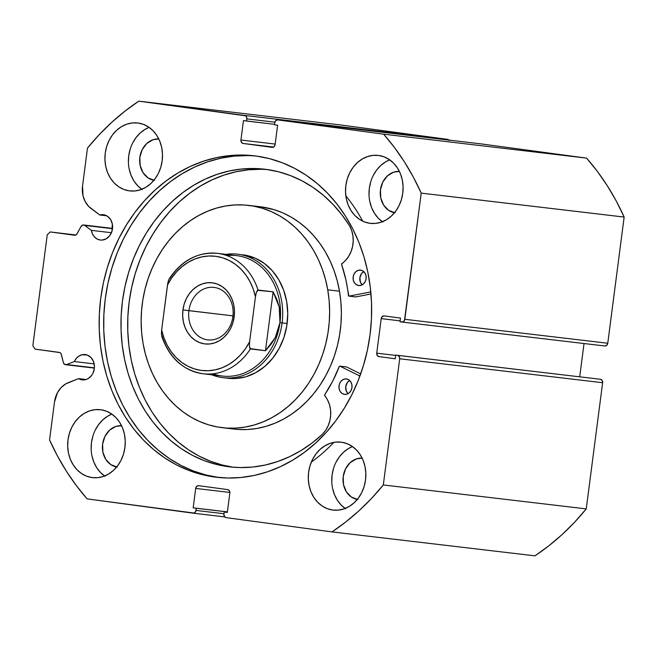 <?xml version="1.0" encoding="UTF-8"?>
<svg xmlns="http://www.w3.org/2000/svg" width="657" height="657" viewBox="0 0 657 657"><rect width="100%" height="100%" fill="white"/><g stroke="black" fill="none" stroke-linecap="round" stroke-linejoin="round"><path stroke-width="0.99" d="M84.712 225.417L112.495 228.693L84.712 225.417A3.113 2.612 -83.3 0 0 83.653 224.981A3.113 2.612 96.7 0 1 84.712 225.417L91.348 230.361L84.712 225.417M401.912 322.045L604.777 345.976L606.723 345.319L607.766 343.241L404.827 319.302A3.113 2.612 96.7 0 1 401.87 322.045A3.113 2.612 96.7 0 1 401.838 322.037L400.023 321.79L400.507 318.095L384.205 315.894A3.113 2.612 96.7 0 0 384.173 315.894L384.181 315.894A3.113 2.612 96.7 0 0 381.216 318.629L400.146 320.862L381.216 318.629L376.732 353.162L395.662 355.396L376.732 353.162A3.113 2.612 96.7 0 0 378.925 356.595L395.218 358.788L395.703 355.092L600.449 379.278A3.113 2.612 -83.3 0 1 602.633 382.711L399.702 358.771L602.633 382.711L602.165 380.428L600.449 379.278L397.51 355.338A3.113 2.612 96.7 0 1 399.702 358.771L383.31 484.948L586.249 508.888L602.633 382.711L586.249 508.888A248.732 208.836 -83.3 0 1 534.938 555.847L331.999 531.907L534.938 555.847L548.8 545.827L562.031 534.617L574.53 522.282L586.249 508.888L383.31 484.948A248.732 208.836 96.7 0 1 331.999 531.907L226.123 517.626A3.113 2.612 96.7 0 1 223.93 514.193L224.209 512.033L227.314 512.452L229.843 493.029A3.113 2.612 96.7 0 0 227.65 489.596L198.644 485.687A3.113 2.612 96.7 0 1 198.677 485.687A3.113 2.612 96.7 0 0 195.687 488.422L229.868 492.454L195.687 488.422L193.166 507.845L227.388 511.885L193.166 507.845L227.388 511.934L196.271 508.263L195.991 510.423L223.996 513.725L195.991 510.423A3.113 2.612 96.7 0 1 193.043 513.166A3.113 2.612 96.7 0 1 193.002 513.158L87.118 498.877A248.732 208.836 96.7 0 1 49.562 439.935L54.498 401.969A23.217 19.488 96.7 0 1 68.361 382.612L78.544 378.613L86.083 379.5L78.544 378.613A12.746 10.701 96.7 0 0 82.068 379.861L86.256 379.45L88.243 378.522L91.619 375.434L92.883 373.381L94.321 368.651L94.436 366.154L93.442 361.391L90.97 357.507L87.389 355.1L82.092 354.731L78.971 356.045L76.294 358.385L74.307 361.547L94.181 363.896L74.307 361.547L66.636 364.561L94.403 367.838L66.636 364.561A3.113 2.612 96.7 0 1 65.544 364.709A3.113 2.612 96.7 0 1 63.392 362.607L61.372 354.476A3.113 2.612 96.7 0 0 59.261 352.382L35.035 349.113L32.85 345.681L47.263 234.689L50.252 231.954L75.842 234.976L50.252 231.954L74.479 235.222A3.113 2.612 96.7 0 0 74.512 235.222A3.113 2.612 96.7 0 0 77.05 233.761L81.074 226.443A3.113 2.612 96.7 0 1 83.62 224.973A3.113 2.612 96.7 0 1 83.653 224.981L112.528 228.39L82.913 225.006L81.074 226.443L76.557 234.434L75.218 235.198L50.252 231.954L47.263 234.689L32.85 345.681L35.035 349.113L59.968 352.604L61.068 353.696L63.392 362.607L64.649 364.397L66.636 364.561L74.307 361.547A12.746 10.701 96.7 0 1 85.205 354.558A12.746 10.701 96.7 0 1 85.353 354.583A12.746 10.701 96.7 0 1 94.329 368.561A12.746 10.701 96.7 0 1 82.215 379.877A12.746 10.701 96.7 0 1 82.068 379.861L78.544 378.613L65.757 383.869L61.101 387.605L57.455 392.697L54.498 401.969L49.562 439.935L57.463 455.974L66.382 471.2L76.294 485.531L87.118 498.877L194.02 513.06L195.638 511.581L196.271 508.263L193.166 507.845L195.687 488.422L196.73 486.344L198.677 485.687L227.65 489.596L229.367 490.746L229.843 493.029L227.314 512.452L224.209 512.033L223.93 514.193L224.407 516.476L226.123 517.626L331.999 531.907L345.869 521.888L359.092 510.678L371.599 498.343L383.31 484.948L399.702 358.771L399.226 356.488L397.51 355.338L395.703 355.092L395.218 358.788L378.925 356.595L377.208 355.445L376.732 353.162L381.216 318.629L382.259 316.551L384.205 315.894L400.507 318.095L400.023 321.79L402.856 321.938L404.474 320.46L421.211 193.125L413.319 177.086L404.392 161.86L394.487 147.529L383.655 134.176L277.771 119.903L275.825 120.56L274.79 122.637L274.511 124.789L277.615 125.208L275.086 144.639L274.051 146.716L272.105 147.365L243.123 143.464L241.415 142.314L240.938 140.031L243.46 120.609L246.564 121.028L246.802 117.66L245.619 115.804L138.775 101.153L124.912 111.173L111.69 122.383L99.182 134.718L87.471 148.112L82.536 186.079L83.02 195.811L85.246 201.699L88.794 206.536L99.79 215.003A12.746 10.701 96.7 0 1 103.371 214.716A12.746 10.701 96.7 0 1 103.519 214.732A12.746 10.701 96.7 0 1 112.495 228.718A12.746 10.701 96.7 0 1 100.381 240.035A12.746 10.701 96.7 0 1 100.234 240.019L97.121 239L94.444 236.914L92.465 233.941L91.348 230.361L111.419 232.726L91.348 230.361A12.746 10.701 96.7 0 0 100.234 240.019L102.336 240.051L106.401 238.68L109.785 235.584L111.961 231.248L112.306 223.856L110.54 219.446L107.452 216.243L103.519 214.732L99.79 215.003L90.978 208.45A23.217 19.488 96.7 0 1 82.536 186.079L87.471 148.112A248.732 208.836 96.7 0 1 138.775 101.153L341.714 125.093L447.598 139.374L341.714 125.093L138.775 101.153L244.659 115.435A3.113 2.612 96.7 0 1 246.843 118.868L274.881 122.169L246.843 118.868L246.564 121.028L274.569 124.329L243.46 120.609L240.938 140.031L275.16 144.064L240.938 140.031A3.113 2.612 96.7 0 0 243.123 143.464L273.583 147.053L243.123 143.464L272.105 147.365A3.113 2.612 96.7 0 1 272.105 147.365L272.105 147.365A3.113 2.612 96.7 0 0 275.086 144.639L277.615 125.208L274.511 124.789L274.79 122.637A3.113 2.612 96.7 0 1 277.739 119.894A3.113 2.612 96.7 0 1 277.771 119.903L480.71 143.842L586.594 158.123L480.71 143.842A3.113 2.612 -83.3 0 0 480.678 143.834A3.113 2.612 -83.3 0 0 480.637 143.834M106.779 215.833L99.79 215.003L106.779 215.833M256.23 156.054A161.827 135.876 96.7 0 1 370.195 333.567A161.827 135.876 96.7 0 1 216.432 477.245A161.827 135.876 96.7 0 1 214.543 477.007L201.444 474.453L188.674 470.379L176.355 464.828L164.603 457.839L153.524 449.495L143.242 439.87L133.847 429.062L125.43 417.162L118.071 404.293L111.846 390.587L106.804 376.157L103.001 361.161L100.472 345.73L99.248 330.028L99.33 314.186L100.726 298.368L103.42 282.724L107.378 267.407L112.577 252.567L118.95 238.335L126.456 224.866L134.997 212.268L144.515 200.681L154.904 190.21L166.073 180.954L177.907 173.005L190.292 166.443L203.112 161.318L216.243 157.688L229.556 155.594L242.934 155.044L256.23 156.054L269.329 158.608L282.099 162.681L294.426 168.233L306.178 175.214L317.249 183.566L327.531 193.191L336.926 203.999L345.344 215.898L352.71 228.759L358.936 242.474L363.978 256.895L367.78 271.899L370.302 287.323L371.534 303.033L371.443 318.875L370.055 334.692L367.362 350.337L363.395 365.653L358.205 380.493L351.824 394.717L344.325 408.194L335.776 420.784L326.266 432.372L315.869 442.843L304.708 452.098L292.874 460.048L280.49 466.618L267.67 471.742L254.538 475.372L241.218 477.467L227.848 478.017L214.543 477.007A161.827 135.876 96.7 0 1 100.587 299.485A161.827 135.876 96.7 0 1 254.349 155.816A161.827 135.876 96.7 0 1 256.23 156.054M332.664 510.037L327.202 508.633L322.111 505.989L317.602 502.186L313.832 497.39L310.966 491.773L309.094 485.556L308.297 478.969L308.618 472.284L310.022 465.739L312.469 459.596L315.861 454.086L320.066 449.429L324.928 445.791L330.249 443.319L335.842 442.112L341.476 442.21A34.197 28.719 96.7 0 1 365.563 479.725A34.197 28.719 96.7 0 1 333.066 510.087A34.197 28.719 96.7 0 1 332.664 510.037A34.197 28.719 96.7 0 1 308.585 472.523A34.197 28.719 96.7 0 1 341.082 442.153A34.197 28.719 96.7 0 1 341.476 442.21L346.945 443.606L352.029 446.259L356.546 450.053L360.307 454.858L363.181 460.467L365.054 466.692L365.842 473.27L365.53 479.963L364.126 486.5L361.678 492.643L358.287 498.154L354.082 502.819L349.22 506.448L343.89 508.92L338.306 510.136L332.664 510.037M369.907 223.306L364.438 221.902L359.354 219.249L354.837 215.455L351.076 210.659L348.202 205.041L346.338 198.825L345.541 192.238L345.853 185.553L347.257 179.008L349.705 172.865L353.096 167.354L357.301 162.69L362.163 159.06L367.493 156.588L373.077 155.38L378.719 155.471A34.197 28.719 96.7 0 1 402.798 192.986A34.197 28.719 96.7 0 1 370.302 223.355A34.197 28.719 96.7 0 1 369.907 223.306A34.197 28.719 96.7 0 1 345.82 185.783A34.197 28.719 96.7 0 1 378.317 155.422A34.197 28.719 96.7 0 1 378.719 155.471L384.181 156.875L389.273 159.528L393.789 163.322L397.551 168.118L400.425 173.735L402.289 179.952L403.086 186.539L402.774 193.224L401.361 199.769L398.922 205.912L395.53 211.423L391.317 216.087L386.464 219.717L381.134 222.189L375.541 223.396L369.907 223.306M92.062 477.582L86.593 476.185L81.509 473.533L76.992 469.739L73.231 464.934L70.356 459.325L68.484 453.1L67.696 446.522L68.008 439.829L69.412 433.292L71.859 427.149L75.251 421.638L79.456 416.973L84.318 413.335L89.648 410.871L95.232 409.656L100.874 409.754A34.197 28.719 96.7 0 1 124.953 447.269A34.197 28.719 96.7 0 1 92.456 477.639A34.197 28.719 96.7 0 1 92.062 477.582A34.197 28.719 96.7 0 1 67.975 440.067A34.197 28.719 96.7 0 1 100.472 409.705A34.197 28.719 96.7 0 1 100.874 409.754L106.335 411.159L111.427 413.803L115.936 417.606L119.705 422.402L122.572 428.019L124.444 434.236L125.241 440.822L124.929 447.507L123.516 454.053L121.069 460.196L117.685 465.706L113.472 470.363L108.61 474.001L103.289 476.473L97.696 477.68L92.062 477.582M129.298 190.85L123.836 189.454L118.745 186.802L114.236 183.007L110.466 178.203L107.592 172.586L105.728 166.369L104.931 159.791L105.243 153.097L106.656 146.56L109.095 140.409L112.487 134.907L116.7 130.242L121.553 126.604L126.883 124.132L132.476 122.925L138.11 123.023A34.197 28.719 96.7 0 1 162.197 160.538A34.197 28.719 96.7 0 1 129.7 190.9A34.197 28.719 96.7 0 1 129.298 190.85A34.197 28.719 96.7 0 1 105.219 153.336A34.197 28.719 96.7 0 1 137.715 122.974A34.197 28.719 96.7 0 1 138.11 123.023L143.579 124.428L148.663 127.072L153.18 130.874L156.941 135.671L159.815 141.288L161.688 147.505L162.476 154.083L162.164 160.776L160.76 167.321L158.312 173.464L154.921 178.975L150.716 183.632L145.854 187.27L140.524 189.742L134.94 190.949L129.298 190.85M449.306 140.524L447.598 139.374L244.659 115.435L447.598 139.374A3.113 2.612 -83.3 0 1 448.977 140.097M579.712 376.798L584.032 343.529L579.712 376.798M604.777 345.976A3.113 2.612 -83.3 0 0 604.81 345.984A3.113 2.612 -83.3 0 0 607.766 343.241L404.827 319.302L421.211 193.125L624.15 217.065L607.766 343.241L624.15 217.065L616.258 201.026L607.331 185.8L597.427 171.469L586.594 158.123L383.655 134.176L277.771 119.903L480.71 143.842M357.268 499.451A20.835 17.493 96.7 0 1 343.184 476.842A20.835 17.493 96.7 0 1 362.147 458.126L356.398 458.914L350.189 462.635L345.566 468.827L343.217 476.555L343.512 484.636L346.395 491.847L351.438 497.078L357.868 499.55M394.512 212.72A20.835 17.493 96.7 0 1 380.419 190.111A20.835 17.493 96.7 0 1 399.382 171.395L393.642 172.175L387.433 175.895L382.801 182.096L380.46 189.824L380.748 197.905L383.639 205.115L388.681 210.347L395.112 212.819M116.659 467.004A20.835 17.493 96.7 0 1 102.574 444.395A20.835 17.493 96.7 0 1 121.537 425.679L115.788 426.459L109.588 430.179L104.956 436.379L102.615 444.099L102.903 452.188L105.793 459.391L110.836 464.63L117.266 467.094M153.902 180.273A20.835 17.493 96.7 0 1 139.818 157.655A20.835 17.493 96.7 0 1 158.78 138.947L153.032 139.727L146.823 143.448L142.199 149.64L139.851 157.368L140.146 165.457L143.029 172.66L148.071 177.899L154.502 180.363M141.797 189.273A34.197 28.719 -83.3 0 1 128.665 156.341A34.197 28.719 -83.3 0 1 149.098 127.368L145.041 129.38L140.179 133.01L135.974 137.674L132.583 143.185M130.135 149.328L128.731 155.873L128.411 162.558M129.207 169.136L131.08 175.362L133.946 180.979L137.715 185.775L142.224 189.569M104.553 476.005A34.197 28.719 -83.3 0 1 91.43 443.073A34.197 28.719 -83.3 0 1 111.854 414.099L107.797 416.111L102.935 419.749L98.731 424.406L95.339 429.916M92.892 436.059L91.487 442.604L91.175 449.289M91.972 455.876L93.836 462.093L96.71 467.71L100.472 472.506L104.989 476.309M382.399 221.729A34.197 28.719 -83.3 0 1 369.275 188.797A34.197 28.719 -83.3 0 1 389.708 159.823L385.643 161.827L380.781 165.465L376.576 170.122L373.184 175.633M370.737 181.775L369.333 188.321L369.02 195.014M369.817 201.592L371.681 207.809L374.556 213.426L378.317 218.223L382.834 222.025M345.163 508.461A34.197 28.719 -83.3 0 1 332.031 475.528A34.197 28.719 -83.3 0 1 352.464 446.555L348.407 448.559L343.545 452.197L339.341 456.861L335.949 462.364M333.501 468.507L332.097 475.052L331.785 481.745M332.573 488.323L334.446 494.54L337.312 500.158L341.082 504.954L345.59 508.756M193.076 513.166L224.743 516.903L193.043 513.166M256.608 156.103A161.827 135.876 -83.3 0 0 104.98 301.144A161.827 135.876 -83.3 0 0 218.699 477.491M247.459 155.578L234.089 156.128L220.768 158.222L207.637 161.852L194.817 166.977L182.432 173.538L170.598 181.488L159.437 190.744L149.04 201.214L139.53 212.802L130.981 225.4L123.483 238.869L117.102 253.101L111.912 267.941L107.945 283.257L105.251 298.902L103.863 314.719L103.773 330.561L105.005 346.272L107.526 361.695L111.329 376.691L116.371 391.12L122.596 404.827L129.963 417.696L138.381 429.596L147.776 440.404L158.058 450.029L169.128 458.372L180.88 465.361L193.207 470.913L205.978 474.986L219.077 477.54M421.211 193.125L624.15 217.065A248.732 208.836 -83.3 0 0 586.594 158.123L383.655 134.176A248.732 208.836 96.7 0 1 421.211 193.125M242.86 254.801L242.671 254.776A62.185 52.207 96.7 0 1 286.698 301.694L283.676 290.222L278.806 279.767L272.261 270.717L264.295 263.432L255.228 258.185L242.466 254.752M327.744 289.827A111.928 93.976 96.7 0 1 222.28 427.691A111.928 93.976 96.7 0 1 143.029 343.233A111.928 93.976 96.7 0 1 248.502 205.37A111.928 93.976 96.7 0 1 327.744 289.827L339.488 291.215L327.744 289.827L329.141 300.586L329.633 311.5L329.223 322.464L327.9 333.37L325.691 344.112L322.612 354.591L318.694 364.701L313.972 374.342L308.494 383.433L302.31 391.876L295.486 399.596L288.078 406.519L280.161 412.571L271.817 417.696L263.12 421.851L254.16 424.997L245.02 427.091L235.781 428.118L226.542 428.077L217.385 426.951L208.409 424.775L199.687 421.548L191.31 417.31L183.352 412.103L175.904 405.977L169.021 398.988L162.788 391.211L157.245 382.703L152.457 373.562L148.466 363.879L145.312 353.737L143.029 343.233L141.633 332.467L141.14 321.56L141.559 310.597L142.881 299.691L145.09 288.949L148.17 278.469L152.087 268.36L156.809 258.718L162.287 249.627L168.471 241.176L175.296 233.457L182.703 226.542L190.612 220.489L198.964 215.356L207.653 211.209L216.621 208.064L225.762 205.97L235.001 204.943L244.24 204.984L253.388 206.101L262.373 208.285L271.095 211.513L279.471 215.751L287.421 220.957L294.878 227.084L301.752 234.073L307.993 241.85L313.537 250.35L318.325 259.49L322.308 269.181L325.461 279.324L327.744 289.827M222.28 427.691L234.015 429.07A111.928 93.976 -83.3 0 0 339.488 291.215L337.205 280.711L334.052 270.569L330.06 260.878L325.272 251.738L319.737 243.238L313.496 235.452L306.614 228.464L299.165 222.337L291.207 217.13L282.83 212.893L274.109 209.673L260.131 206.741M238.286 429.456L247.525 429.506L256.756 428.471L265.904 426.377L274.864 423.239L283.561 419.084L291.905 413.959L299.814 407.907L307.221 400.984L314.046 393.264L320.23 384.821L325.708 375.73L330.43 366.08L334.356 355.971L337.435 345.492L339.644 334.75L340.958 323.852L341.377 312.888L340.884 301.974L339.488 291.215A111.928 93.976 -83.3 0 0 260.246 206.758L248.502 205.37M225.392 377.874L235.608 378.522L245.817 376.79L255.63 372.733L264.656 366.524L272.565 358.394L279.044 348.645L283.849 337.673L286.789 325.88L287.75 313.734L286.698 301.694A62.185 52.207 96.7 0 1 228.102 378.284M188.912 310.671A26.428 22.19 -83.3 0 0 207.497 339.85A26.428 22.19 -83.3 0 0 232.89 316.608L234.171 316.822A30.78 25.845 96.7 0 1 204.59 343.89A30.78 25.845 96.7 0 1 182.942 309.907L232.98 315.877L188.912 310.671A26.428 22.19 96.7 0 1 214.001 287.396A26.428 22.19 96.7 0 1 232.89 316.608A26.428 22.19 96.7 0 1 207.809 339.883A26.428 22.19 96.7 0 1 188.912 310.671L182.942 309.907L182.662 315.927L183.377 321.856L185.052 327.449L187.639 332.508L191.031 336.827L195.088 340.244L199.671 342.625L204.59 343.89L209.665 343.972L214.691 342.888L219.487 340.663L223.865 337.386L227.65 333.198L230.697 328.237L232.898 322.71L234.171 316.822L234.45 310.794L233.736 304.873L232.052 299.28L229.465 294.221L226.082 289.901L222.017 286.485L217.442 284.103L212.515 282.839L207.448 282.756L202.413 283.84L197.617 286.066L193.248 289.335L189.462 293.531L186.407 298.492L184.206 304.019L182.942 309.907A30.78 25.845 96.7 0 1 212.515 282.839A30.78 25.845 96.7 0 1 234.171 316.822L232.89 316.608A26.428 22.19 -83.3 0 0 214.305 287.438A26.428 22.19 -83.3 0 0 188.912 310.671M282.099 322.916A62.185 52.207 -83.3 0 0 225.942 254.366A62.185 52.207 96.7 0 1 237.645 254.185A62.185 52.207 96.7 0 1 282.099 322.916L287.134 323.507L282.099 322.916A62.185 52.207 96.7 0 1 223.076 377.693A62.185 52.207 96.7 0 1 211.735 374.786A62.185 52.207 -83.3 0 0 282.099 322.916L279.972 322.644L282.099 322.916M226.846 255.598A60.625 50.901 96.7 0 1 279.972 322.644A60.625 50.901 96.7 0 1 212.901 373.8M161.704 336.146C169.178 357.909 182.991 370.449 203.128 373.776L222.419 376.05A60.625 50.901 -83.3 0 0 279.972 322.644L278.289 330.225L275.283 337.517L265.485 350.723L250.391 348.941A60.625 50.901 96.7 0 1 203.128 373.776A60.625 50.901 96.7 0 1 162.427 337.082L161.408 334.011L161.647 329.929L167.822 282.896L169.013 279.118L170.073 278.182A60.625 50.901 96.7 0 1 217.336 253.347A60.625 50.901 96.7 0 1 258.037 290.041L273.131 291.823L279.233 307.074L279.972 322.644L275.283 337.517L270.988 344.383L265.485 350.723L249.906 348.563L249.373 345.878L249.611 341.796L255.458 296.8L256.263 292.784L257.47 290.304L273.131 291.823L265.485 350.723L273.131 291.823L276.843 299.346L279.233 307.074L280.284 314.884L279.972 322.644A60.625 50.901 -83.3 0 0 236.619 255.622L217.336 253.347C197.585 251.877 181.521 260.394 169.145 278.897M168.323 280.859L167.494 284.933L171.658 277.993L176.602 271.809L182.227 266.504L188.403 262.184L195.006 258.957L201.904 256.879L208.934 255.992L215.964 256.329L222.83 257.864L229.4 260.583L235.526 264.418L241.078 269.288L245.94 275.094L250.013 281.705L253.208 288.998L255.458 296.8L249.611 341.796L245.447 348.727L240.503 354.92L234.886 360.225L228.702 364.545L222.099 367.772L215.209 369.85L208.17 370.737L201.149 370.4L194.275 368.864L187.713 366.146L181.587 362.311L176.035 357.441L171.165 351.635L167.092 345.015L163.897 337.731L161.647 329.929L167.494 284.933A57.52 48.298 96.7 0 1 215.964 256.329A57.52 48.298 96.7 0 1 255.458 296.8L256.263 292.784L258.037 290.041A60.625 50.901 -83.3 0 0 217.401 253.356M203.062 373.767A60.625 50.901 -83.3 0 0 250.391 348.941L249.373 345.878L249.611 341.796A57.52 48.298 96.7 0 1 201.149 370.4A57.52 48.298 96.7 0 1 161.647 329.929L161.408 334.068M161.63 335.899L161.942 336.696M355.749 296.915L349.039 296.126A0.624 0.526 96.7 0 1 348.908 296.126L355.609 296.923A0.624 0.526 -83.3 0 0 355.749 296.915L370.983 293.966L355.749 296.915A0.624 0.526 96.7 0 1 355.609 296.923L348.908 296.126A0.624 0.526 96.7 0 1 348.9 296.126L345.861 279.734L341.541 264.237L345.566 260.386L348.695 256.287L351.076 251.557L352.604 246.383L353.22 240.988L352.899 235.6L351.643 230.451L349.524 225.753L341.722 214.56L332.992 204.384L323.425 195.318L313.102 187.459L302.13 180.889L290.624 175.657L278.683 171.83L266.438 169.432A149.845 125.816 96.7 0 1 349.524 225.753L349.524 225.753A26.337 22.116 96.7 0 1 341.812 263.671A0.624 0.526 96.7 0 0 341.583 264.451A129.339 108.594 96.7 0 1 348.456 295.617A0.624 0.526 96.7 0 0 349.039 296.126L355.749 296.915M360.627 270.126A7.769 6.529 96.7 0 1 366.105 278.65A7.769 6.529 96.7 0 1 358.714 285.557A7.769 6.529 96.7 0 1 358.623 285.54L361.178 285.294L363.493 283.906L365.218 281.59L366.097 278.708L365.99 275.694L364.906 273L363.025 271.045L360.627 270.126L358.081 270.38L355.766 271.768L354.033 274.084L353.162 276.967L353.269 279.981L354.345 282.666L356.225 284.621L358.623 285.54A7.769 6.529 96.7 0 1 353.154 277.016A7.769 6.529 96.7 0 1 360.537 270.117A7.769 6.529 96.7 0 1 360.627 270.126M346.494 378.949A7.769 6.529 96.7 0 1 351.971 387.474A7.769 6.529 96.7 0 1 344.58 394.381A7.769 6.529 96.7 0 1 344.49 394.364L347.044 394.118L349.36 392.73L351.084 390.414L351.963 387.531L351.856 384.517L350.772 381.824L348.892 379.869L346.494 378.949L343.948 379.204L341.632 380.592L339.899 382.9L339.028 385.79L339.135 388.804L340.211 391.49L342.092 393.444L344.49 394.364A7.769 6.529 96.7 0 1 339.02 385.84A7.769 6.529 96.7 0 1 346.403 378.941A7.769 6.529 96.7 0 1 346.494 378.949M227.839 466.626A149.845 125.816 96.7 0 1 122.317 302.253A149.845 125.816 96.7 0 1 264.697 169.21A149.845 125.816 96.7 0 1 266.438 169.432L254.119 168.504L241.735 169.005L229.408 170.951L217.253 174.31L205.378 179.049L193.905 185.134L182.95 192.493L172.61 201.067L162.993 210.757L154.181 221.491L146.265 233.153L139.325 245.628L133.42 258.801L128.608 272.548L124.937 286.731L122.448 301.21L121.151 315.861L121.077 330.52L122.21 345.073L124.551 359.354L128.074 373.242L132.739 386.603L138.504 399.3L145.32 411.208L153.114 422.229L161.819 432.24L171.337 441.151L181.587 448.879L192.476 455.342L203.884 460.491L215.71 464.261L231.33 467.037L240.273 467.562L252.781 467.028L265.223 465.025L277.5 461.584L289.466 456.738L301.029 450.521L312.059 443.007L322.447 434.269A149.845 125.816 96.7 0 1 229.58 466.848A149.845 125.816 96.7 0 1 227.839 466.626M268.04 169.662A149.845 125.816 -83.3 0 0 128.895 304.076A149.845 125.816 -83.3 0 0 232.939 467.184L222.419 465.049L210.593 461.28L199.178 456.139L188.296 449.667L178.047 441.939L168.52 433.029L159.823 423.018L152.03 412.005L145.213 400.088L139.448 387.392L134.784 374.038L131.26 360.151L128.92 345.861L127.787 331.317L127.86 316.649L129.158 302.006L131.646 287.52L135.317 273.337L140.122 259.589L146.035 246.416L152.974 233.941L160.891 222.28L169.703 211.554L179.32 201.855L189.659 193.289L200.615 185.923L212.088 179.846L223.955 175.099L236.118 171.74L248.445 169.802L260.829 169.292M333.797 442.399A171.001 143.579 96.7 0 1 311.319 462.101M345.837 195.868A171.001 143.579 96.7 0 1 362.697 221.154M360.685 373.907L346.65 366.984L339.94 366.195L359.913 376.042L339.94 366.195L346.65 366.984L360.685 373.907M370.803 291.922L349.039 296.126L370.803 291.922M339.792 366.154A0.624 0.526 96.7 0 0 339.25 366.532A129.339 108.594 96.7 0 1 324.657 394.8A0.624 0.526 96.7 0 0 324.681 395.613A26.337 22.116 96.7 0 1 322.431 434.252L325.683 430.294L328.213 425.654L329.904 420.546L330.685 415.175L330.528 409.771L329.436 404.564L327.457 399.776L324.558 394.997L332.688 381.175L339.25 366.532L339.94 366.195A0.624 0.526 96.7 0 0 339.792 366.154L346.502 366.943A0.624 0.526 -83.3 0 0 346.354 366.951M349.631 380.452L347.381 382.44L345.738 386.579L346.272 391.005L348.07 393.658A7.769 6.529 -83.3 0 1 349.631 380.452M363.764 271.628L361.514 273.616L359.872 277.755L360.406 282.182L362.204 284.834A7.769 6.529 -83.3 0 1 363.764 271.628M604.81 345.984L401.87 322.045M277.739 119.894L480.678 143.834M83.62 224.973L112.528 228.39M65.552 364.709L94.378 368.109M223.076 377.693L228.308 378.309"/></g></svg>
